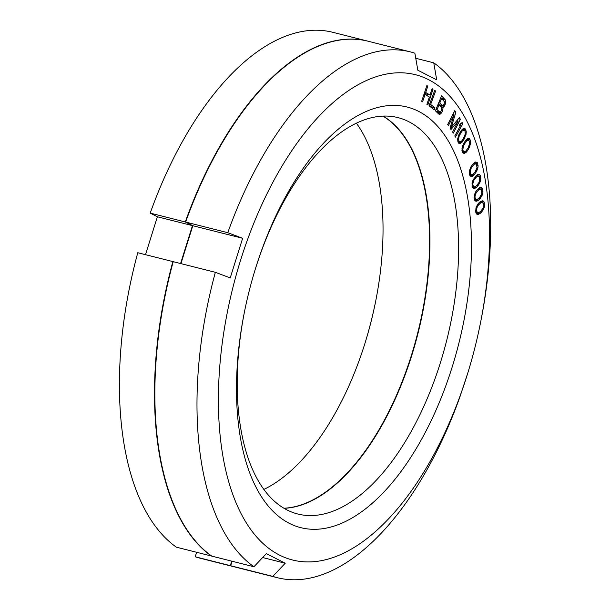 <?xml version="1.0" encoding="UTF-8"?>
<svg xmlns="http://www.w3.org/2000/svg" width="610" height="610" viewBox="0 0 610 610"><rect width="100%" height="100%" fill="white"/><g stroke="black" fill="none" stroke-linecap="round" stroke-linejoin="round"><path stroke-width="0.91" d="M234.98 567.003L199.897 558.15A271.191 135.062 -75.8 0 1 195.238 556.793L230.313 565.645A271.191 135.062 104.2 0 0 234.98 567.003A271.191 135.062 104.2 0 0 235.155 567.048M230.313 565.645L231.724 561.154M211.487 555.901L211.449 556.038A271.191 135.062 104.2 0 1 172.866 261.583L173.194 261.751M180.583 263.535L192.463 225.624L185.28 221.964A271.191 135.062 104.2 0 1 367.723 41.122A271.191 135.062 104.2 0 1 367.899 41.167M283.894 508.221A204.434 101.817 104.2 0 0 417.606 333.411A204.434 101.817 104.2 0 0 382.882 116.091M263.894 489.411A204.434 101.817 104.2 0 0 365.451 341.737A204.434 101.817 104.2 0 0 375.653 301.332A204.434 101.817 104.2 0 0 356.347 123.144M365.268 342.332A216.946 108.054 104.2 0 0 375.775 300.715M145.508 254.675L157.388 216.771L150.205 213.111A271.191 135.062 -75.8 0 1 332.648 32.269L367.723 41.122M211.449 556.038L176.366 547.178A271.191 135.062 -75.8 0 1 137.784 252.731L172.866 261.583M195.238 556.793L196.649 552.302M192.463 225.624L157.388 216.771M150.205 213.111L185.28 221.964M479.376 174.445L477.821 174.506L476.235 175.596L472.582 180.987L472.033 186.263L472.536 187.705L474.069 188.673L476.494 187.316L478.156 185.47L480.154 181.917L480.703 176.641L480.192 175.2L478.614 174.254M480.192 175.2L477.699 174.574M279.471 555.077A250.329 124.676 -75.8 0 1 240.759 259.677A250.329 124.676 -75.8 0 1 428.464 79.62A250.329 124.676 -75.8 0 1 480.466 322.964A250.329 124.676 -75.8 0 1 467.977 372.435A250.329 124.676 -75.8 0 1 279.471 555.077M289.399 523.38A216.946 108.054 -75.8 0 1 244.335 312.472A216.946 108.054 -75.8 0 1 255.163 269.597A216.946 108.054 -75.8 0 1 418.536 111.317A216.946 108.054 -75.8 0 1 452.079 367.327A216.946 108.054 -75.8 0 1 289.399 523.38M421.67 101.306L422.593 101.847L425.025 94.489L429.341 97.013L426.908 104.371L427.831 104.912L433.024 89.19L432.101 88.648L430.004 95.007L425.688 92.484L427.793 86.124L426.863 85.583L421.67 101.306M435.601 91.05L434.724 90.371L429.028 105.751L434.282 109.815L435.006 107.856L430.629 104.47L435.601 91.05L434.572 90.791M442.982 107.917L442.837 107.329L444.179 106.407L445.231 104.31L445.445 100.048L441.587 95.831L435.418 110.806L438.72 114.032L439.543 114.39L440.489 113.971L441.953 112.278L442.868 109.594L442.982 107.917L441.655 107.581M458.194 121.138L452.62 132.034L453.321 133.117L460.405 119.278L459.353 117.654L451.27 127.33L455.853 112.263L454.801 110.646L447.717 124.486L448.419 125.561L453.992 114.672L450.05 128.077L450.981 129.518L458.194 121.138L456.745 120.772M455.434 137.12L462.837 123.807L462.189 122.633L460.436 123.433L459.178 125.706L460.931 124.898L454.786 135.946L455.434 137.12M460.87 131.02L458.697 135.054L457.668 139.042L458.125 142.435L459.879 143.647L462.105 142.176L464.484 138.561L466.223 132.995L466.208 131.135L465.003 128.619L463.226 128.58L460.87 131.02M465.422 140.735L463.15 144.57L461.991 148.52L462.296 152.05L463.958 153.514L466.185 152.294L468.648 148.909L470.554 143.441L470.615 141.535L469.54 138.813L467.817 138.546L465.422 140.735M473.299 163.571L470.836 166.949L469.425 170.747L469.425 174.498L470.867 176.473L472.453 176.206L474.023 174.948L476.486 171.562L477.897 167.773L478.11 165.798L477.325 162.679L475.724 161.932L473.299 163.571M478.621 188.261L476.036 191.143L474.412 194.72L474.107 198.624L474.542 200.164L475.998 201.346L478.415 200.271L480.1 198.601L482.624 193.812L482.983 191.814L482.495 188.368L481.038 187.186L478.621 188.261M480.444 201.513L477.813 204.129L476.09 207.568L475.64 211.517L476.006 213.142L477.371 214.545L479.765 213.752L481.473 212.265L484.126 207.697L484.553 205.707L484.21 202.123L482.838 200.728L480.444 201.513M441.625 98.546L444.522 101.824L444.011 104.462L442.403 105.56L439.787 103.006L441.625 98.546L440.572 98.286M441.655 110.197L440.191 112.339L437.034 109.701L439.002 104.92L441.617 107.474L441.655 110.197M461.213 132.339L462.288 130.914L464.286 130.189L464.957 130.967L465.27 133.46L464.69 135.939L462.677 139.698L461.602 141.131L459.597 141.848L458.933 141.07L458.621 138.577L459.193 136.099L461.213 132.339L460.23 132.095M465.704 142.122L466.81 140.803L468.785 140.33L469.403 141.207L469.608 143.792L468.03 148.032L465.743 151.158L464.37 151.798L463.142 150.754L462.868 149.366L463.592 145.706L465.704 142.122L464.683 141.871M473.444 165.096L474.595 164.014L476.494 164.052L476.982 167.88L475.144 171.86L472.735 174.498L471.393 174.796L470.325 173.385L470.18 171.86L471.164 168.253L473.444 165.096L472.3 164.807M476.318 177.174L477.478 176.214L479.33 176.503L479.651 180.476L478.758 182.802L476.418 185.737L475.251 186.69L473.932 186.82L472.956 185.242L472.872 183.663L473.978 180.11L476.318 177.174L475.099 176.862M478.644 189.885L479.811 189.054L481.595 189.588L481.755 193.69L479.712 197.35L477.226 199.47L475.937 199.439L475.045 197.693L475.03 196.077L476.242 192.577L478.644 189.885L477.317 189.55M480.398 203.176L481.564 202.482L483.288 203.252L483.28 207.461L481.145 210.938L478.644 212.791L477.386 212.585L476.593 210.694L476.928 207.804L477.958 205.616L480.398 203.176L478.957 202.81M415.761 58.278L433.748 62.822L436.707 79.849L417.835 70.234L414.876 53.207A271.191 135.062 104.2 0 0 410.217 51.85A271.191 135.062 104.2 0 0 227.774 232.692L242.643 238.289L230.222 277.908L215.353 272.312A271.191 135.062 104.2 0 0 253.935 566.759L266.356 553.613L285.221 563.228L262.658 557.532M180.934 263.619L192.813 225.715L185.631 222.055L227.774 232.692M242.643 238.289L192.813 225.715M232.075 561.238L230.664 565.737A271.191 135.062 104.2 0 0 235.33 567.094L277.466 577.731A271.191 135.062 104.2 0 0 459.909 396.889L467.977 372.435M410.217 51.85L368.074 41.213A271.191 135.062 104.2 0 0 185.631 222.055M215.353 272.312L173.217 261.675A271.191 135.062 104.2 0 0 211.8 556.122L253.935 566.759M284.062 508.313A204.434 101.817 104.2 0 0 417.957 333.502A204.434 101.817 104.2 0 0 383.072 116.083M254.972 270.222A204.434 101.817 -75.8 0 1 397.926 117.6A204.434 101.817 -75.8 0 1 408.73 121.664A204.434 101.817 -75.8 0 1 443.63 351.878A204.434 101.817 -75.8 0 1 297.855 514.032A204.434 101.817 -75.8 0 1 287.051 509.96A204.434 101.817 -75.8 0 1 244.465 311.84M230.664 565.737L272.807 576.374A271.191 135.062 104.2 0 0 277.466 577.731M480.466 322.964L480.878 320.875A271.191 135.062 104.2 0 0 433.748 62.822M285.221 563.228L272.807 576.374M427.793 86.124L426.771 85.873M425.688 92.484L424.674 92.224M430.004 95.007L426.497 94.123L424.446 92.918M433.024 89.19L432.01 88.938M427.076 95.694L427.511 94.382M425.025 94.489L424.011 94.23M431.3 107.512L431.499 106.971L429.226 105.21M437.378 112.713L438.132 111.874M441.587 98.538L440.839 97.646M440.13 106.026L440.893 105.179M442.403 105.56L438.895 104.676L438.216 104.013M439.65 112.255L436.142 111.371L435.464 110.707M462.555 129.755L462.403 129.228M457.973 141.924L458.362 141.535M466.924 139.85L466.795 139.271M466.185 152.294L462.7 151.379L462.243 151.806M474.412 163.335L474.229 162.748M469.586 174.879L470.066 174.46M477.165 175.672L476.944 175.055M472.285 186.973L472.834 186.546M479.315 188.642L479.117 187.941M474.412 199.706L475.076 199.218M480.916 202.2L480.726 201.361M475.975 213.02L476.768 212.425M430.629 104.47L429.6 104.203M435.006 107.856L431.499 106.971M442.837 107.329L440.984 106.857M443.241 107.276L440.778 106.651M442.868 109.594L441.853 109.335M442.608 110.684L441.564 110.418M441.953 112.278L440.733 111.965M441.426 113.094L437.919 112.209M440.489 113.971L438.018 113.346M444.888 99.056L441.381 98.172M445.445 100.048L442.364 99.27M445.605 101.542L444.278 101.207M445.491 103.22L444.476 102.96M445.231 104.31L444.187 104.043M444.713 105.583L443.485 105.278M444.179 106.407L440.672 105.522M439.787 103.006L438.742 102.747M439.002 104.92L437.95 104.653M437.034 109.701L435.982 109.434M453.992 114.672L452.887 114.39M455.853 112.263L454.191 111.843M451.27 127.33L450.34 127.093M460.405 119.278L458.423 118.775M462.837 123.807L460.763 123.289M460.931 124.898L459.787 124.608M465.765 129.602L462.86 128.87M466.208 131.135L464.789 130.776M466.223 132.995L465.285 132.759M466.032 134.444L465.094 134.208M465.582 135.961L464.736 135.748M465.194 136.991L464.301 136.762M464.484 138.561L463.501 138.317M463.02 141.017L461.9 140.735M462.105 142.176L460.497 141.772M461.518 142.786L458.011 141.901M460.664 143.457L458.491 142.908M459.879 143.647L458.865 143.396M462.288 130.914L461.175 130.631M460.07 134.253L459.162 134.025M459.193 136.099L458.377 135.893M458.621 138.577L457.759 138.356M458.598 139.751L457.675 139.522M458.933 141.07L457.683 140.757M459.597 141.848L457.828 141.398M464.286 130.189L462.022 129.617M463.661 130.113L461.961 129.678M469.54 138.813L468.266 138.485M470.249 139.911L467.001 139.095M470.615 141.535L469.41 141.23M470.554 143.441L469.647 143.213M470.318 144.898L469.38 144.661M469.822 146.385L468.976 146.171M469.403 147.391L468.48 147.155M468.648 148.909L467.618 148.649M467.123 151.227L465.933 150.929M465.59 152.843L462.288 152.004M464.736 153.415L462.876 152.95M466.81 140.803L465.628 140.506M464.523 143.929L463.585 143.693M463.592 145.706L462.761 145.5M462.937 148.169L462.083 147.948M462.868 149.366L461.968 149.137M463.142 150.754L461.938 150.449M463.76 151.631L462.113 151.219M464.37 151.798L462.113 151.227M468.183 140.163L466.337 139.698M477.325 162.679L475.228 162.146M477.897 164.014L474.389 163.129M478.11 165.798L477.035 165.531M477.897 167.773L477.02 167.552M477.554 169.222L476.601 168.978M476.959 170.632L476.067 170.403M476.486 171.562L475.487 171.311M475.647 172.935L474.504 172.645M474.023 174.948L472.483 174.551M473.063 175.802L469.608 174.933M472.453 176.206L469.875 175.558M471.599 176.58L470.707 176.359M474.595 164.014L473.215 163.671M472.186 166.652L471.172 166.4M471.164 168.253L470.302 168.032M470.348 170.632L469.502 170.419M470.18 171.86L469.326 171.646M470.325 173.385L469.258 173.118M470.836 174.46L469.38 174.094M471.393 174.796L469.403 174.292M475.937 163.716L473.757 163.167M474.916 188.399L472.681 187.842M475.518 188.063L472.384 187.27M476.494 187.316L474.374 186.774M478.156 185.47L476.928 185.165M479.025 184.174L477.981 183.907M479.521 183.282L478.583 183.046M480.154 181.917L479.193 181.673M480.55 180.476L479.689 180.263M480.832 178.494L479.811 178.234M480.703 176.641L478.941 176.198M477.478 176.214L476.013 175.848M475.03 178.6L473.978 178.341M473.978 180.11L473.093 179.881M473.086 182.428L472.239 182.222M472.872 183.663L472.041 183.45M472.956 185.242L471.942 184.982M473.406 186.408L472.018 186.058M473.932 186.82L472.064 186.347M478.797 176.084L476.387 175.482M481.725 187.491L480.749 187.247M482.495 188.368L479.582 187.636M482.929 189.908L481.58 189.565M482.983 191.814L481.999 191.571M482.624 193.812L481.77 193.591M482.19 195.231L481.206 194.979M481.519 196.542L480.528 196.29M481 197.388L479.895 197.106M480.1 198.601L478.781 198.265M478.415 200.271L474.908 199.386M477.432 200.911L474.565 200.187M476.829 201.178L475.037 200.728M479.811 189.054L478.225 188.658M477.325 191.182L476.219 190.899M476.242 192.577L475.335 192.348M475.281 194.842L474.435 194.628M475.03 196.077L474.206 195.863M475.045 197.693L474.077 197.449M475.442 198.944L474.107 198.608M475.937 199.439L474.214 199.005M481.099 189.092L478.453 188.429M483.494 201.125L482.129 200.781M484.21 202.123L480.878 201.285M484.569 203.748L483.333 203.435M484.553 205.707L483.593 205.463M484.126 207.697L483.272 207.484M483.638 209.093L482.632 208.833M482.937 210.351L481.885 210.084M482.396 211.144L481.221 210.846M481.473 212.265L480.032 211.906M479.765 213.752L476.257 212.867M478.789 214.285L476.379 213.675M478.187 214.484L476.684 214.102M481.564 202.482L479.841 202.04M479.071 204.327L477.889 204.03M477.958 205.616L477.012 205.379M476.928 207.804L476.082 207.591M476.639 209.032L475.815 208.826M476.593 210.694L475.647 210.458M476.921 212.021L475.686 211.708M477.386 212.585L475.785 212.181M482.823 202.68L479.94 201.956"/></g></svg>
